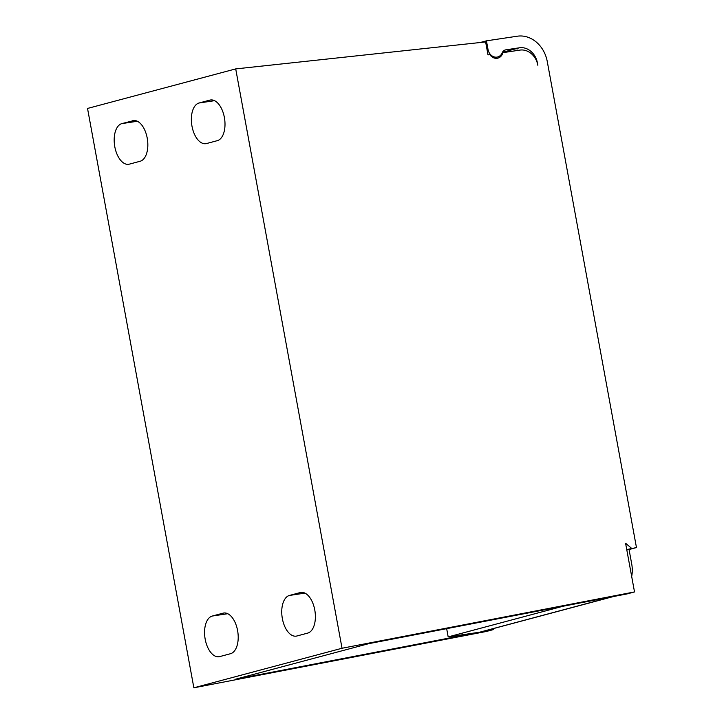 <?xml version="1.0" encoding="UTF-8"?>
<svg xmlns="http://www.w3.org/2000/svg" width="724" height="724" viewBox="0 0 724 724"><rect width="100%" height="100%" fill="white"/><g stroke="black" fill="none" stroke-linecap="round" stroke-linejoin="round"><path stroke-width="1.09" d="M132.691 120.709A20.643 11.132 -98.5 0 1 133.352 120.573A20.643 11.132 -98.5 0 1 147.325 138.718A20.643 11.132 -98.5 0 1 140.13 161.262L129.325 164.149A20.643 11.132 -98.5 0 1 128.664 164.285A20.643 11.132 -98.5 0 1 114.691 146.139A20.643 11.132 -98.5 0 1 121.885 123.596L134.021 120.51M193.86 687.8L87.532 108.446L235.707 68.907L342.036 648.251L193.86 687.8L486.347 631.473L493.75 629.5L479.849 632.152A29.494 24.788 75.1 0 0 481.406 631.79L613.861 596.431M289.437 595.445A20.643 11.132 -98.5 0 0 282.251 617.988A20.643 11.132 -98.5 0 0 296.216 636.134A20.643 11.132 -98.5 0 0 296.876 635.998L307.682 633.111A20.643 11.132 -98.5 0 0 314.877 610.567A20.643 11.132 -98.5 0 0 300.903 592.422A20.643 11.132 -98.5 0 0 300.243 592.558L289.437 595.445L304.922 593.119M227.752 613.717L212.268 616.043A20.643 11.132 -98.5 0 0 205.073 638.586A20.643 11.132 -98.5 0 0 219.046 656.731A20.643 11.132 -98.5 0 0 219.707 656.596L230.513 653.709A20.643 11.132 -98.5 0 0 237.698 631.165A20.643 11.132 -98.5 0 0 223.734 613.02A20.643 11.132 -98.5 0 0 223.073 613.156L224.404 612.957M212.268 616.043L223.073 613.156M214.539 100.672L199.055 102.998A20.643 11.132 -98.5 0 0 191.869 125.542A20.643 11.132 -98.5 0 0 205.842 143.687A20.643 11.132 -98.5 0 0 206.503 143.551L217.3 140.664A20.643 11.132 -98.5 0 0 224.494 118.121A20.643 11.132 -98.5 0 0 210.521 99.975A20.643 11.132 -98.5 0 0 209.86 100.111L211.191 99.912M199.055 102.998L209.86 100.111M493.578 628.541L493.75 629.5M626.74 549.579L636.468 547.561L629.056 549.534L631.717 564.023A29.494 24.788 -104.9 0 1 631.681 576.494M446.663 628.649L448.174 636.903L479.125 632.278L235.4 679.248L368.751 643.663L627.111 593.906L634.514 591.933L342.036 648.251M448.174 636.903L563.471 606.133M514.13 50.979L517.189 50.019A17.693 14.869 -104.9 0 1 518.312 50.345M537.308 62.988L537.434 62.961A17.693 14.869 75.1 0 0 519.506 47.784L502.438 52.345M235.707 68.907L485.623 41.938L488.003 54.888L489.84 54.617A8.851 7.439 75.1 0 0 497.207 58.273A8.851 7.439 75.1 0 0 497.895 58.128A8.851 7.439 75.1 0 0 502.872 52.662L519.932 50.101A17.693 14.869 -104.9 0 1 537.86 65.278L537.434 62.961M636.468 547.561L547.254 61.486A29.494 24.788 -104.9 0 0 517.379 36.2L486.438 40.843L488.03 49.531A8.851 7.439 -104.9 0 0 496.99 57.115A8.851 7.439 -104.9 0 0 497.678 56.97A8.851 7.439 -104.9 0 0 502.248 52.752A5.901 4.959 75.1 0 1 505.298 49.947A5.901 4.959 75.1 0 1 505.75 49.847L519.506 47.784M631.554 548.294L625.581 543.235L634.514 591.933M517.189 50.019L517.28 50.499M502.212 52.834L502.872 52.662M486.438 40.843L480.103 42.526M629.056 549.534L626.794 549.878M612.477 596.685L479.849 632.152M137.37 121.27L121.885 123.596M505.75 49.847L504.854 50.092M488.03 49.531L487.071 49.784M301.573 592.359L300.243 592.558M497.678 56.97L494.012 57.947"/></g></svg>
